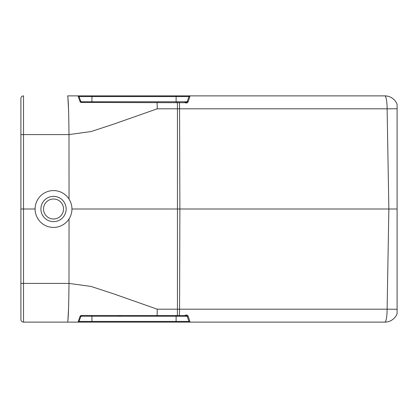 <?xml version="1.0" encoding="UTF-8"?>
<svg xmlns="http://www.w3.org/2000/svg" width="418" height="418" viewBox="0 0 418 418"><rect width="100%" height="100%" fill="white"/><g stroke="black" fill="none" stroke-linecap="round" stroke-linejoin="round"><path stroke-width="0.63" d="M20.9 283.357L23.528 283.404L23.528 322.121L67.601 322.121L23.528 322.121A2.628 2.628 0 0 1 20.9 319.493L20.9 209L23.528 209L23.528 283.404L69.017 283.404L91.082 286.45L113.137 293.676L157.257 309.2L387.115 309.2A13.151 2.283 90 0 1 384.832 322.121A13.151 13.151 0 0 0 397.1 313.709L397.1 104.291A13.151 13.151 0 0 0 384.832 95.879A13.151 13.151 0 0 1 397.1 104.291A13.151 13.151 0 0 0 384.832 95.879L190.007 95.879L188.267 101.522C187.625 103.037 186.506 103.35 184.902 102.452L186.141 102.452L187.128 101.762L189.02 96.568L79.028 96.568L80.92 101.762A1.05 1.05 0 0 0 81.907 102.452L81.646 102.42M384.832 322.121A13.151 13.151 0 0 0 397.1 313.709A13.151 13.151 0 0 1 384.832 322.121L91.929 322.121L176.114 322.121L176.114 321.432L189.02 321.432L187.128 316.238A1.05 1.05 0 0 0 186.449 315.59L82.555 315.47M71.938 209L388.86 209L387.115 309.2L397.1 309.252M397.1 108.748L387.115 108.8L388.86 209L397.1 209M81.823 315.548A1.05 1.05 0 0 1 81.907 315.548L81.823 315.548A1.05 1.05 0 0 1 81.907 315.548L82.748 315.548C81.092 315.318 80.146 315.726 79.916 316.781A1.05 0.888 20 0 0 80.92 316.238L79.028 321.432A1.05 1.05 0 0 1 78.041 322.121L67.601 322.121C68.306 319.875 68.766 306.969 68.986 283.404L69.038 218.922M81.306 102.264L80.92 101.762A1.05 0.888 160 0 0 79.916 101.219C80.146 102.274 81.092 102.687 82.748 102.452L185.231 102.708M177.295 315.548A13.151 1.144 90 0 0 177.451 309.2L177.451 108.8L157.257 108.8L113.137 124.324L91.082 131.55L69.017 134.596L23.528 134.596L23.528 209L35.107 209A18.413 18.413 0 0 0 62.731 224.947A18.413 18.413 0 0 0 62.731 193.053A18.413 18.413 0 0 0 35.107 209M69.038 199.078L68.986 134.596C68.766 111.031 68.306 98.126 67.601 95.879L190.007 95.879A1.05 1.05 0 0 0 189.02 96.568M20.9 209L20.9 98.507A2.628 2.628 0 0 1 23.528 95.879L23.528 134.596L20.9 134.643M176.114 95.879L91.929 95.879L91.929 101.762L176.114 101.762L176.114 95.879M68.641 111.397L67.925 97.974M185.54 102.87L186.877 102.938M187.729 102.415L188.267 101.522A1.05 0.617 -160 0 0 187.128 101.762A1.05 1.05 0 0 1 186.888 102.144M186.141 315.548L187.128 316.238L91.929 316.238L91.929 322.121L78.041 322.121L79.916 316.781M80.987 315.569L80.711 315.731M67.925 320.026L68.641 306.603M185.54 315.13L184.902 315.548C186.501 314.649 187.619 314.958 188.267 316.478L189.939 321.803M186.726 315.726L187.128 316.238A1.05 0.617 -20 0 0 188.267 316.478L187.917 315.804M187.729 315.585L187.405 315.318M157.1 315.548L157.257 309.2M79.916 101.219L78.041 95.879A1.05 1.05 0 0 1 79.028 96.568A1.05 1.05 0 0 0 78.041 95.879M157.257 108.8L157.1 102.452M82.748 102.452L81.907 102.452L80.92 101.762L91.929 101.762L91.929 102.452M81.907 315.548L80.92 316.238L81.353 315.705A1.05 1.05 0 0 1 81.395 315.679A1.05 1.05 0 0 0 80.92 316.238A1.05 1.05 0 0 1 81.353 315.705L81.129 315.893M190.007 322.121A1.05 1.05 0 0 1 189.02 321.432M187.123 101.778L186.924 102.102M80.92 101.762A1.05 1.05 0 0 0 81.353 102.295A1.05 1.05 0 0 1 80.92 101.762A1.05 1.05 0 0 0 81.907 102.452M186.71 102.285A1.05 1.05 0 0 1 186.449 102.405L186.13 102.452M43.524 209A9.995 9.995 0 0 0 58.52 217.658A9.995 9.995 0 0 0 58.52 200.342A9.995 9.995 0 0 0 43.524 209M40.896 209A12.629 12.629 0 0 0 59.837 219.936A12.629 12.629 0 0 0 59.837 198.064A12.629 12.629 0 0 0 40.896 209M62.763 322.121L68.881 322.121L62.763 322.121M74.117 322.121L66.478 322.121M121.445 315.548L118.785 315.548M119.245 315.548L118.743 315.548M63.719 322.121L70.616 322.121M67.011 322.121L67.617 322.121M69.524 322.121L65.767 322.121M121.001 315.548L118.419 315.548M63.823 322.121L65.516 322.121M65.49 322.121L67.779 322.121M120.452 315.548L118.357 315.548M117.301 315.548L121.241 315.548M121.518 315.548L118.67 315.548M179.27 315.548A13.151 2.283 90 0 0 179.573 309.2L179.876 209L179.573 108.8L387.115 108.8A13.151 2.283 -90 0 0 384.832 95.879M179.27 102.452A13.151 2.283 -90 0 1 179.573 108.8L177.451 108.8A13.151 1.144 -90 0 0 177.295 102.452M176.114 315.548L176.114 321.432L79.028 321.432A1.05 1.05 0 0 1 78.041 322.121M91.929 315.548L91.929 316.238L80.92 316.238M176.114 102.452L176.114 101.762L187.128 101.762L186.752 102.253M20.9 319.493A2.628 2.628 0 0 0 23.528 322.121M23.528 95.879A2.628 2.628 0 0 0 20.9 98.507"/></g></svg>
